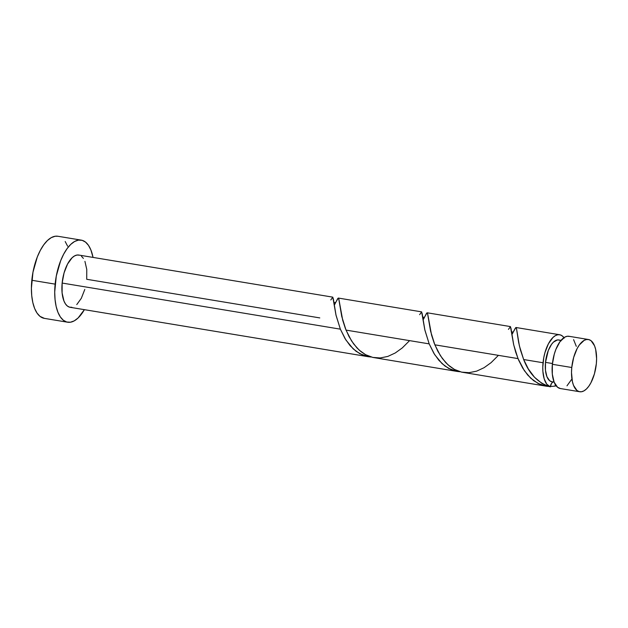 <?xml version="1.0" encoding="UTF-8"?>
<svg xmlns="http://www.w3.org/2000/svg" width="628" height="628" viewBox="0 0 628 628"><rect width="100%" height="100%" fill="white"/><g stroke="black" fill="none" stroke-linecap="round" stroke-linejoin="round"><path stroke-width="0.94" d="M569.557 336.412L567.21 336.278L564.768 337.15L559.956 341.726L555.859 349.458L554.281 354.153L552.365 364.295A26.478 11.94 99.4 0 0 560.317 388.528L579.722 391.746A26.478 11.94 -80.6 0 1 571.77 367.506L552.365 364.295L552.318 374.147L554.147 382.216L557.578 387.264L560.364 388.536M588.381 339.497L568.976 336.286A26.478 11.94 99.4 0 0 552.365 364.295L571.77 367.506A26.478 11.94 -80.6 0 1 588.381 339.497A26.478 11.94 -80.6 0 1 596.333 363.738L596.6 358.674L595.689 349.537L594.551 345.816L591.121 340.761L588.962 339.63L586.615 339.497L584.166 340.368L579.361 344.945L577.179 348.477L573.686 357.363L571.77 367.506L571.504 372.569L572.414 381.706L573.552 385.427L576.983 390.483L579.142 391.613L581.489 391.746L583.938 390.875L586.387 389.038L588.75 386.299L590.924 382.766L594.418 373.88L596.333 363.738A26.478 11.94 -80.6 0 1 579.722 391.746M560.977 340.973L559.25 340.07L557.374 339.96L553.456 342.127L551.565 344.317L548.291 350.502L545.496 362.372L552.444 363.518L545.496 362.372A21.179 9.553 99.4 0 0 551.855 381.761L554.116 382.13M81.232 240.124L57.917 236.261A41.605 18.761 99.4 0 0 31.816 280.269A41.605 18.761 99.4 0 0 44.313 318.357L67.628 322.219A41.605 18.761 -80.6 0 1 55.131 284.131L31.816 280.269L55.131 284.131A41.605 18.761 -80.6 0 1 81.232 240.124A41.605 18.761 -80.6 0 1 93.038 257.417L90.927 250.046L88.501 245.391L85.541 242.11L82.15 240.328L78.461 240.116L74.614 241.482L70.768 244.371L67.055 248.68L63.632 254.238L60.618 260.824L56.285 276.069L54.715 292.083L55.06 299.619L56.143 306.44L57.941 312.297L60.359 316.952L63.326 320.233L66.717 322.015L70.407 322.227L74.253 320.861L78.1 317.972L84.38 309.659A41.605 18.761 -80.6 0 1 67.628 322.219M283.903 342.684L368.448 356.735L359.852 353.737L353.242 348.917L345.855 339.929L340.36 329.158L62.148 283.055A26.478 11.94 99.4 0 0 70.108 307.296L284.523 342.825A26.478 11.94 -80.6 0 1 283.903 342.684L284.767 342.857A26.478 11.94 -80.6 0 1 284.523 342.825M84.929 261.366L86.766 269.428L86.719 279.287L319.785 317.909M332.691 297.13L78.759 255.046A26.478 11.94 99.4 0 0 62.148 283.055L340.36 329.158L345.062 338.641L350.086 345.636L356.037 351.264L362.764 355.118L371.305 357.042L368.448 356.735M548.189 386.259L550.364 386.84A26.478 11.94 -80.6 0 1 543.039 362.749L523.666 359.538L528.36 369.005L534.506 377.255L541.94 383.402L548.189 386.259M555.199 384.383L555.254 386.087L556.008 385.623A26.478 11.94 -80.6 0 1 555.254 386.087L550.418 386.518L555.254 386.087L555.183 384.297M461.651 372.145L546.478 386.228L538.149 383.512L530.668 378.15L524.341 370.646L518.006 358.596L434.843 344.819L440.354 355.597L445.723 362.576L449.844 366.391L454.342 369.39L461.651 372.145M549.367 386.503L546.478 386.228M372.828 357.426L457.27 371.454L448.675 368.455L442.065 363.636L434.678 354.647L429.183 343.877L346.02 330.1L351.531 340.878L356.9 347.857L361.022 351.672L365.52 354.671L372.828 357.426M334.732 304.431L337.613 298.755L338.233 298.08L338.665 298.41L341.742 316.41L346.02 330.1L429.183 343.877L433.885 353.36L438.909 360.354L444.86 365.983L451.587 369.837L460.128 371.76L457.27 371.454M514.858 328.891L515.878 327.518L516.475 328.381L519.387 345.847L523.666 359.538L543.039 362.749A26.478 11.94 -80.6 0 1 559.65 334.74A26.478 11.94 -80.6 0 1 563.96 337.644M513.366 331.851L514.371 329.818M512.377 333.868L513.139 332.322M423.555 319.15L426.436 313.474L427.056 312.799L427.487 313.129L430.565 331.129L434.843 344.819L518.006 358.596L513.72 344.905L510.972 328.232L510.211 326.584M419.63 314.667L421.647 311.92L424.764 329.59L429.183 343.877L424.897 330.187L422.149 313.513L421.388 311.857M330.807 299.949L332.824 297.201L335.941 314.871L340.36 329.158L336.074 315.468L333.327 298.795L332.565 297.138M553.464 381.746L553.92 381.62M561.047 340.337L558.787 339.96A21.179 9.553 99.4 0 0 545.496 362.372L545.457 370.253L546.925 376.706L549.665 380.749L551.894 381.761M513.414 331.765L515.863 327.526L516.452 328.303L518.634 342.339L520.392 349.835L523.666 359.538C529.239 374.021 538.141 383.127 550.364 386.84C550.599 384.485 551.572 382.79 553.276 381.761L551.494 383.363L550.364 386.84L546.784 384.203L544.193 378.857L542.89 371.415L542.78 367.176L543.777 357.615L544.955 352.606L548.448 343.72L552.985 337.448L555.435 335.603L557.884 334.732L560.231 334.865L562.39 336.004L564.274 338.092M71.875 307.296L69.527 307.163L67.369 306.032L65.477 303.944L63.938 300.977L62.101 292.915L62.148 283.055L64.064 272.913L67.557 264.027L72.102 257.755L74.551 255.918L76.993 255.046L79.34 255.18M81.499 256.31L83.391 258.398M84.804 289.43L81.31 298.316L76.765 304.588M57.98 236.269L55.146 236.254L51.3 237.619L47.453 240.508L43.74 244.818L40.318 250.368L37.303 256.962L32.97 272.207L31.4 288.221L31.745 295.757L32.829 302.578L34.619 308.434L37.044 313.089L40.011 316.371L44.384 318.365M67.612 246.184L65.186 241.529M576.284 346.326L573.6 339.638M566.982 385.82L571.519 379.548M508.452 329.386L510.47 326.639L513.586 344.309L515.674 352.104L518.689 360.229L522.708 368.079L527.732 375.073L533.682 380.701L540.41 384.556L548.951 386.479M498.412 355.354L491.08 362.662L484.078 367.694L476.636 371.148L469.03 372.679L461.541 372.121L454.46 369.452L448.023 364.844L442.434 358.612L437.802 351.209L434.199 343.178L431.569 335.116L427.629 313.584L427.04 312.807L424.591 317.046M409.589 340.635L402.258 347.943L395.255 352.975L387.814 356.429L380.207 357.96L372.718 357.403L365.637 354.734L359.2 350.126L353.611 343.893L348.98 336.49L345.376 328.46L342.747 320.39L338.806 298.857L338.217 298.08L335.768 302.327M515.996 327.502L559.65 334.74M427.173 312.783L510.336 326.568M338.351 298.065L421.514 311.849M333.696 301.801C334.3 302.735 335.038 302.861 335.894 302.17M422.518 316.52C423.123 317.454 423.861 317.58 424.716 316.889M511.341 331.239C511.946 332.173 512.684 332.298 513.539 331.608"/></g></svg>
